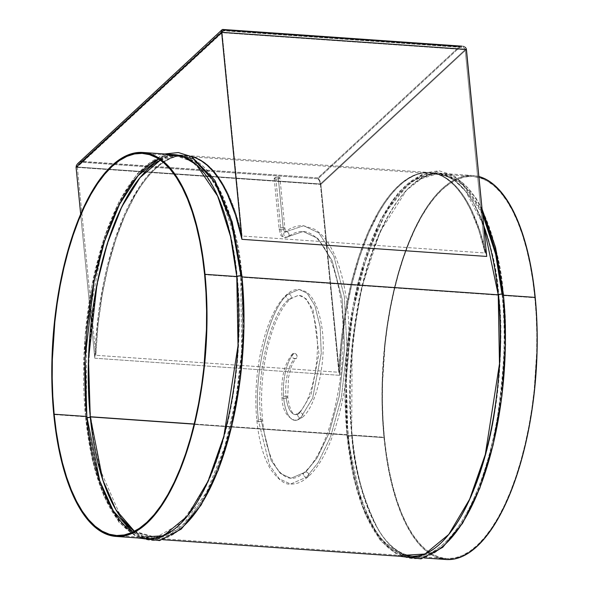 <?xml version="1.0" encoding="UTF-8"?>
<svg xmlns="http://www.w3.org/2000/svg" width="589" height="589" viewBox="0 0 589 589"><rect width="100%" height="100%" fill="white"/><g stroke="black" fill="none" stroke-linecap="round" stroke-linejoin="round"><path stroke-width="0.44" stroke-dasharray="2.94 2.21" d="M283.162 227.7A2.886 1.038 174.4 0 0 279.157 229.055A2.886 1.038 174.4 0 0 280.894 229.798A12.509 4.984 -86 0 0 284.862 237.72A12.509 4.984 -86 0 0 286.6 237.153A2.886 2.503 -126.8 0 1 283.964 235.099A2.886 2.503 -126.8 0 1 284.686 232.095A2.886 2.503 -126.8 0 1 286.232 231.661A6.737 2.68 94 0 1 285.297 231.963A6.737 2.68 94 0 1 283.162 227.7A2.886 1.038 -5.6 0 1 284.899 228.466A2.886 1.038 -5.6 0 1 280.894 229.798L275.924 179.144L279.701 178.261L279.723 177.473L278.192 177.039L283.162 227.7A6.737 2.68 -86 0 0 285.297 231.963A6.737 2.68 -86 0 0 286.232 231.661L303.6 225.749L318.899 232.986L333.808 256.09L344.351 296.576L346.965 347.885L341.37 397.833L330.554 436.942L318.119 462.689L306.39 477.274A2.886 2.437 47.2 0 0 308.084 476.715A2.886 2.437 47.2 0 0 308.503 473.806A2.886 2.437 47.2 0 0 305.868 471.907L317.073 457.97L328.964 433.364L339.301 395.985L344.646 348.239L342.15 299.205L332.071 260.507L317.817 238.42L303.195 231.514L286.6 237.153A2.886 2.503 53.2 0 0 288.146 236.719A2.886 2.503 53.2 0 0 288.86 233.715A2.886 2.503 53.2 0 0 286.232 231.661A2.886 2.503 53.2 0 0 284.686 232.095A2.886 2.503 53.2 0 0 283.964 235.099A2.886 2.503 53.2 0 0 286.6 237.153L303.195 231.514L317.817 238.42L332.071 260.507L342.15 299.205L344.646 348.239L339.301 395.985L328.964 433.364L317.073 457.97L305.868 471.907A2.886 2.437 -132.8 0 1 308.503 473.806A2.886 2.437 -132.8 0 1 308.084 476.715A2.886 2.437 -132.8 0 1 306.39 477.274L290.532 484.033L279.274 478.842L269.526 465.133L258.659 421.577C252.475 377.844 268.849 307.679 288.426 293.999A2.886 2.437 -132.8 0 1 291.062 295.899A2.886 2.437 -132.8 0 1 290.642 298.807A2.886 2.437 -132.8 0 1 288.949 299.359C270.52 312.244 255.111 378.3 260.927 419.471A2.886 1.038 -5.6 0 1 262.657 420.215A2.886 1.038 -5.6 0 1 258.659 421.577A2.886 1.038 174.4 0 0 262.657 420.215A2.886 1.038 174.4 0 0 260.927 419.471L271.161 460.48L280.335 473.387L290.937 478.268L305.868 471.907L290.937 478.268L280.335 473.387L271.161 460.48L260.927 419.471A2.886 1.038 174.4 0 0 256.922 420.826A2.886 1.038 174.4 0 0 258.659 421.577L269.526 465.133L279.274 478.842L290.532 484.033L306.39 477.274A2.886 2.437 -132.8 0 1 303.755 475.375A2.886 2.437 -132.8 0 1 304.174 472.466A2.886 2.437 -132.8 0 1 305.868 471.907A2.886 2.437 47.2 0 0 304.174 472.466A2.886 2.437 47.2 0 0 303.755 475.375A2.886 2.437 47.2 0 0 306.39 477.274L318.119 462.689L330.554 436.942L341.37 397.833L346.965 347.885L344.351 296.576L333.808 256.09L318.899 232.986L303.6 225.749L286.232 231.661A2.886 2.503 -126.8 0 1 288.86 233.715A2.886 2.503 -126.8 0 1 288.146 236.719A2.886 2.503 -126.8 0 1 286.6 237.153A12.509 4.984 94 0 1 284.862 237.72A12.509 4.984 94 0 1 280.894 229.798A2.886 1.038 174.4 0 0 284.892 228.444A2.886 1.038 174.4 0 0 283.162 227.7L278.192 177.039L274.415 177.893L274.643 178.857L276.462 179.159L278.626 178.82L279.93 177.841L279.12 177.186L277.088 177.046L275.048 177.503L274.179 178.312L275.924 179.144L280.894 229.798A2.886 1.038 -5.6 0 1 279.149 229.033A2.886 1.038 -5.6 0 1 283.162 227.7M288.949 299.359A2.886 2.437 47.2 0 0 290.642 298.807A2.886 2.437 47.2 0 0 291.062 295.899A2.886 2.437 47.2 0 0 288.426 293.999L299.153 289.427L307.178 293.315L314.887 305.662L320.166 326.969L321.255 353.407L312.656 398.068L300.574 417.969A2.886 2.437 47.2 0 0 302.267 417.41A2.886 2.437 47.2 0 0 302.687 414.501A2.886 2.437 47.2 0 0 300.051 412.602L311.088 394.424L318.936 353.628L313.127 310.02L306.081 298.741L298.748 295.185L288.949 299.359L298.748 295.185L306.081 298.741L313.127 310.02L318.936 353.628L311.088 394.424L300.051 412.602A2.886 2.437 -132.8 0 1 302.687 414.501A2.886 2.437 -132.8 0 1 302.267 417.41A2.886 2.437 -132.8 0 1 300.574 417.969A34.803 13.856 94 0 1 294.765 420.332A34.803 13.856 94 0 1 283.736 398.319A34.803 13.856 94 0 1 294.235 353.304A2.886 2.437 -132.8 0 1 296.878 355.204A2.886 2.437 -132.8 0 1 296.451 358.112A2.886 2.437 -132.8 0 1 294.765 358.664A29.03 11.559 -86 0 0 286.004 396.213A2.886 1.038 -5.6 0 1 287.741 396.957A2.886 1.038 -5.6 0 1 283.736 398.319A2.886 1.038 174.4 0 0 287.741 396.957A2.886 1.038 174.4 0 0 286.004 396.213A29.03 11.559 -86 0 0 295.207 414.575A29.03 11.559 -86 0 0 300.051 412.602A29.03 11.559 94 0 1 295.207 414.575A29.03 11.559 94 0 1 286.004 396.213A2.886 1.038 174.4 0 0 281.998 397.568A2.886 1.038 174.4 0 0 283.736 398.319A34.803 13.856 -86 0 0 294.765 420.332A34.803 13.856 -86 0 0 300.574 417.969A2.886 2.437 -132.8 0 1 297.938 416.07A2.886 2.437 -132.8 0 1 298.358 413.161A2.886 2.437 -132.8 0 1 300.051 412.602A2.886 2.437 47.2 0 0 298.358 413.161A2.886 2.437 47.2 0 0 297.938 416.07A2.886 2.437 47.2 0 0 300.574 417.969L312.656 398.068L321.255 353.407L320.166 326.969L314.887 305.662L307.178 293.315L299.153 289.427L288.426 293.999A2.886 2.437 47.2 0 0 286.733 294.552A2.886 2.437 47.2 0 0 286.313 297.46A2.886 2.437 47.2 0 0 288.949 299.359A2.886 2.437 -132.8 0 1 286.313 297.46A2.886 2.437 -132.8 0 1 286.733 294.552A2.886 2.437 -132.8 0 1 288.426 293.999C268.849 307.679 252.475 377.844 258.659 421.577A2.886 1.038 -5.6 0 1 256.922 420.826A2.886 1.038 -5.6 0 1 260.927 419.471C255.111 378.3 270.52 312.244 288.949 299.359M134.115 531.469L157.491 539.001L183.091 526.588L206.901 494.517L225.447 449.061L237.249 399.018L242.882 351.552L241.991 276.904C239.951 244.891 231.403 213.807 216.347 183.65C200.982 156.011 174.447 143.709 148.848 168.226C123.108 191.322 103.208 246.688 95.374 295.847C88.247 346.575 86.708 387.01 90.765 417.152L347.009 435.057A2.886 1.038 174.4 0 0 346.943 435.426A2.886 1.038 174.4 0 0 349.144 436.132A2.886 1.038 174.4 0 0 352.222 435.426L383.991 437.642L382.636 419.78L382.025 401.418L382.158 382.725L384.654 345.08L386.995 326.49L390.036 308.297L393.739 290.671L398.083 273.789L403.023 257.813L408.501 242.889L414.472 229.165L420.877 216.774L427.658 205.833L434.748 196.454L442.074 188.716L449.569 182.708L457.16 178.474L464.78 176.059L472.341 175.493L478.886 176.516A192.456 76.636 -86 0 0 473.019 175.529A192.456 76.636 -86 0 0 383.991 437.642L352.222 435.426A192.456 76.636 94 0 1 441.249 173.313A192.456 76.636 94 0 1 503.44 295.177L503.44 295.177C501.401 263.165 492.86 232.073 477.804 201.917C462.431 174.278 435.897 161.982 410.297 186.499C384.558 209.596 364.657 264.954 356.824 314.114C349.697 364.849 348.165 405.284 352.222 435.426A2.886 1.038 -5.6 0 1 349.144 436.132A2.886 1.038 -5.6 0 1 346.943 435.426A2.886 1.038 -5.6 0 1 347.009 435.057L345.007 393.032L347.937 340.081L358.811 279.694L379.618 222.215L393.386 199.428L408.575 183.105L424.279 174.359L439.527 173.394L453.515 179.498L465.671 191.329L483.716 225.749A192.456 76.636 -86 0 0 436.037 172.945A192.456 76.636 -86 0 0 347.009 435.057L90.765 417.152A2.886 1.038 -5.6 0 1 87.695 417.866A2.886 1.038 -5.6 0 1 85.493 417.159A2.886 1.038 -5.6 0 1 85.56 416.791L83.984 354.431L94.63 272.773L106.918 230.292L124.073 193.096L144.835 166.775L166.886 155.106M174.587 154.679A192.456 76.636 -86 0 0 85.56 416.791L53.783 414.568L85.56 416.791A192.456 76.636 -86 0 0 147.751 538.655M237.301 276.955L204.626 274.673L237.301 276.955L238.287 349.822L232.986 396.102L221.788 445.129L204.088 490.254L181.103 523.128L156.019 537.396L132.694 532.161A191.499 76.253 -86 0 0 148.722 537.757A191.499 76.253 -86 0 0 237.301 276.955A1.922 0.692 -5.6 0 1 239.303 276.197A1.922 0.692 -5.6 0 1 241.115 276.712A1.922 0.692 174.4 0 0 239.303 276.197A1.922 0.692 174.4 0 0 237.301 276.955A191.499 76.253 -86 0 0 175.419 155.702A191.499 76.253 -86 0 0 158.772 159.015L175.809 155.732L191.491 161.334L205.001 174.116L215.957 191.911L230.49 234.422L237.301 276.955M86.833 416.504A1.922 0.692 174.4 0 0 86.436 416.99A1.922 0.692 174.4 0 0 86.922 417.38A1.922 0.692 -5.6 0 1 86.436 416.99A1.922 0.692 -5.6 0 1 86.833 416.504M134.469 531.285L157.756 537.867L183.076 524.733L206.489 492.426L224.637 447.228L236.16 397.744L241.645 350.897L240.71 277.191A1.922 0.692 174.4 0 0 241.115 276.712A1.922 0.692 -5.6 0 1 240.71 277.191A191.499 76.253 94 0 1 152.131 537.993A191.499 76.253 94 0 1 134.469 531.285M482.575 214.101L462.844 184.931L450.217 176.582L436.162 174.197L421.304 178.688L406.447 190.313L379.957 232.059L361.536 288.168L352.104 345.345L351.699 435.013A1.922 0.692 -5.6 0 1 349.697 435.772A1.922 0.692 -5.6 0 1 347.885 435.256A1.922 0.692 -5.6 0 1 348.29 434.77A1.922 0.692 174.4 0 0 347.885 435.256A1.922 0.692 174.4 0 0 349.697 435.772A1.922 0.692 174.4 0 0 351.699 435.013C353.724 466.863 362.228 497.793 377.21 527.803C392.502 555.302 418.904 567.538 444.378 543.146C469.985 520.168 489.783 465.082 497.587 416.165C504.677 365.688 506.201 325.459 502.167 295.464A1.922 0.692 174.4 0 0 502.564 294.979A1.922 0.692 174.4 0 0 500.76 294.471A1.922 0.692 174.4 0 0 498.758 295.229C502.792 325.216 501.261 365.452 494.171 415.93C486.374 464.839 466.576 519.932 440.962 542.911C415.495 567.303 389.093 555.066 373.801 527.567C358.819 497.558 350.315 466.628 348.29 434.77A191.499 76.253 -86 0 0 410.172 556.031A191.499 76.253 -86 0 0 498.758 295.229L240.71 277.191L498.758 295.229A191.499 76.253 -86 0 0 436.869 173.969A191.499 76.253 -86 0 0 348.29 434.77L194.193 424.006L348.29 434.77C344.248 404.783 345.78 364.547 352.87 314.07C360.667 265.16 380.465 210.067 406.079 187.088C431.546 162.697 457.947 174.933 473.239 202.432C488.222 232.441 496.726 263.371 498.758 295.229A1.922 0.692 -5.6 0 1 500.76 294.471A1.922 0.692 -5.6 0 1 502.564 294.979A1.922 0.692 -5.6 0 1 502.167 295.464A191.499 76.253 94 0 1 413.581 556.266A191.499 76.253 94 0 1 351.699 435.013L384.374 437.296A191.499 76.253 -86 0 0 446.256 558.549A191.499 76.253 -86 0 0 534.841 297.747L502.167 295.464L534.841 297.747A191.499 76.253 -86 0 0 472.952 176.494A191.499 76.253 -86 0 0 384.374 437.296L351.699 435.013A191.499 76.253 94 0 1 440.277 174.211A191.499 76.253 94 0 1 502.167 295.464L502.034 294.139M173.586 533.641A192.456 76.636 94 0 1 152.963 539.016A192.456 76.636 94 0 1 90.765 417.152A192.456 76.636 94 0 1 179.792 155.04A192.456 76.636 94 0 1 241.939 276.351M94.8 358.215L339.595 375.326A192.456 76.636 94 0 1 430.316 172.548A192.456 76.636 94 0 1 486.72 256.436L480.322 232.176L472.245 211.407L467.644 202.498L462.711 194.664L457.476 187.95L451.969 182.406L446.241 178.055L440.307 174.94L434.226 173.078L428.026 172.474L421.753 173.137L415.451 175.066L409.164 178.246L402.92 182.649L396.765 188.259L390.75 195.025L384.904 202.918L379.272 211.871L368.78 232.736L359.562 257.076L351.854 284.244L345.861 313.525L341.738 344.16L339.595 375.326L320.872 184.401L339.595 375.326L94.8 358.215L80.664 214.072L94.8 358.215A192.456 76.636 -86 0 1 185.52 155.444A192.456 76.636 -86 0 1 190.954 156.313L183.231 155.363L176.965 156.033L170.655 157.962L164.368 161.136L158.124 165.546L151.969 171.149L145.954 177.922L140.108 185.807L129.094 204.729L123.992 215.633L114.767 239.966L107.058 267.134L103.833 281.564L98.761 311.618L95.617 342.614L94.8 358.215M160.407 160.127A191.499 76.253 94 0 1 178.828 155.938A191.499 76.253 94 0 1 240.71 277.191L233.767 234.098L218.872 191.153L207.623 173.365L193.774 160.856L177.738 155.879L160.407 160.127M279.93 177.841L279.723 177.473M223.702 29.899L81.319 161.548L317.92 177.871L319.827 180.639L320.872 184.401L466.422 49.417L320.872 184.401L76.077 167.298L320.872 184.401L319.827 180.639L317.92 177.871L459.692 46.391L462.137 46.178L459.692 46.391L223.702 29.899L81.93 161.379L317.92 177.871L459.692 46.391M79.559 162.277L78.506 162.939M223.459 29.722L222.775 29.45M81.319 161.548L80.715 161.747M401.639 555.434L378.491 537.131L362.117 505.745L347.009 435.057A192.456 76.636 -86 0 0 409.208 556.929M140.182 537.161L117.034 518.865L100.667 487.471L85.56 416.791A2.886 1.038 174.4 0 0 85.493 417.159A2.886 1.038 174.4 0 0 87.695 417.866A2.886 1.038 174.4 0 0 90.765 417.152L99.968 469.271L121.408 518.092M435.035 551.908A192.456 76.636 94 0 1 414.413 557.29A192.456 76.636 94 0 1 352.222 435.426C354.254 467.438 362.802 498.522 377.858 528.679C393.231 556.318 419.766 568.621 445.365 544.103C471.097 521.007 491.005 465.641 498.839 416.482C505.966 365.754 507.497 325.319 503.44 295.177M439.423 558.269L432.171 555.147L425.192 550.222L418.536 543.537L412.278 535.158L406.476 525.167L401.183 513.652L396.456 500.731L392.34 486.529L388.865 471.178L386.075 454.833L383.991 437.642A192.456 76.636 -86 0 0 446.19 559.513M534.841 297.747L536.189 315.52L536.793 333.794L536.66 352.399L534.179 389.852L531.852 408.346L528.826 426.451L525.138 443.988L520.816 460.782L515.905 476.685L510.457 491.535L504.515 505.185L498.139 517.517L491.388 528.399L484.342 537.735L477.046 545.429L469.588 551.414L462.034 555.626L454.458 558.026L446.933 558.593L439.527 557.312L432.311 554.212L425.361 549.309L418.742 542.66L412.514 534.319L406.741 524.379L401.477 512.923L396.772 500.068L392.672 485.932L389.219 470.663L386.443 454.399L384.374 437.296L383.027 419.523L382.416 401.242L382.548 382.644L385.029 345.191L387.356 326.696L390.382 308.592L394.07 291.054L398.392 274.26L403.303 258.357L408.759 243.507L414.7 229.857L421.069 217.525L427.82 206.643L434.873 197.308L442.162 189.614L449.621 183.628L457.174 179.417L464.75 177.017L472.282 176.45L479.682 177.731L486.897 180.83L493.847 185.734L500.466 192.382L506.695 200.724L512.467 210.663L517.731 222.119L522.436 234.974L526.537 249.11L529.99 264.38L532.765 280.644L534.841 297.747M294.235 353.304A34.803 13.856 -86 0 0 283.736 398.319A2.886 1.038 -5.6 0 1 281.998 397.568A2.886 1.038 -5.6 0 1 286.004 396.213A29.03 11.559 94 0 1 294.765 358.664A2.886 2.437 -132.8 0 1 292.122 356.765A2.886 2.437 -132.8 0 1 292.549 353.856A2.886 2.437 -132.8 0 1 294.235 353.304L292.446 353.96L291.857 355.8L293.248 358.112L295.273 358.649L296.554 358.009L297.143 356.168L296.179 354.217L294.235 353.304M274.179 178.312L274.386 178.695M461.732 47.113L223.032 30.437L223.791 30.797L82.018 162.277L78.565 164.14L77.336 167.011L222.134 32.719L242.064 236.005L235.534 212.489L227.406 192.426L222.804 183.856L217.886 176.339L212.673 169.912L207.21 164.625L201.526 160.517L195.658 157.602L189.651 155.908L183.532 155.437L177.348 156.203L171.134 158.191L164.927 161.393L158.78 165.789L152.72 171.347L146.794 178.04L141.029 185.815L135.47 194.628L125.118 215.125L115.981 239.016L108.31 265.691L102.295 294.448L98.083 324.568L95.793 355.277A192.456 76.636 94 0 1 186.396 155.503A192.456 76.636 94 0 1 242.064 236.005L485.1 252.99A192.456 76.636 -86 0 0 429.433 172.489A192.456 76.636 -86 0 0 338.83 372.263L95.793 355.277L77.336 167.011L77.991 164.824L79.279 163.521L82.018 162.277L318.008 178.769L459.781 47.282L223.791 30.797L82.018 162.277L318.008 178.769L459.781 47.282L222.473 30.672L222.134 32.719L465.163 49.704L464.647 48.423L463.447 47.518L459.781 47.282L463.447 47.518L464.647 48.423L465.163 49.704L320.372 183.989L319.532 180.978L318.008 178.769L319.532 180.978L320.372 183.989L77.336 167.011L222.134 32.719L222.274 31.011L223.047 30.437L222.473 30.672M79.279 163.521L78.565 164.14M77.336 167.011L95.793 355.277L338.83 372.263L320.372 183.989L77.336 167.011M320.372 183.989L338.83 372.263L341.119 341.554L345.323 311.434L351.346 282.668L359.018 256.001L368.147 232.11L378.506 211.613L384.065 202.8L389.822 195.018L395.756 188.333L401.816 182.774L407.963 178.379L414.163 175.176L420.377 173.181L426.569 172.422L432.687 172.886L438.695 174.587L444.562 177.503L450.246 181.611L455.709 186.897L460.915 193.317L465.84 200.842L470.442 209.412L478.57 229.467L485.1 252.99L465.163 49.704L320.372 183.989M465.163 49.704L485.1 252.99L242.064 236.005L222.134 32.719L465.163 49.704M274.179 178.357L279.149 229.033C281.093 237.124 280.438 235.563 284.936 237.72L288.146 236.719C293.374 232.869 298.395 231.131 303.195 231.514C306.847 231.683 313.952 232.979 323.081 245.768C330.193 256.414 335.553 271.396 339.146 290.723C351.935 353.672 333.212 448.288 304.167 472.474C299.47 476.707 295.06 478.636 290.937 478.268C277.147 477.289 265.543 452.536 262.665 420.237C257.437 374.015 271.5 315.012 290.649 298.8L298.748 295.185L301.656 295.995C304.255 296.863 310.911 302.186 315.248 322.772C321.925 353.731 312.45 401.639 298.351 413.169L295.383 414.59C295.133 414.818 290.281 414.811 287.741 396.979L288.463 377.718L291.018 367.624C291.953 365.467 292.196 363.111 296.466 358.097M292.534 353.864C284.288 363.649 280.776 378.204 281.998 397.546C282.33 409.701 286.659 417.299 294.979 420.355L302.275 417.402C315.932 407.647 327.801 359.452 321.513 325.069C317.692 303.166 310.661 294.228 305.419 291.474L299.153 289.427C294.699 289.236 290.554 290.944 286.725 294.566C265.448 313.157 251.783 372.925 256.914 420.804C258.991 441.375 263.57 457.565 270.653 469.367C278.641 480.072 285.267 484.961 290.532 484.033C296.709 484.335 302.562 481.89 308.091 476.707C339.021 450.21 357.309 356.684 345.206 291.82C341.826 272.295 336.525 256.62 329.317 244.788C324.929 237.647 319.952 232.441 314.379 229.165L303.6 225.749C297.106 225.373 290.797 227.487 284.686 232.095L285.959 232.184L284.899 228.466L279.93 177.797M473.019 175.529L441.249 173.313M482.082 209.132L475.743 197.705L453.869 175.367L438.871 170.736L423.41 173.166L398.981 191.727L380.413 220.153L364.893 258.24L352.921 305.882L346.207 357.913L346.928 435.352L353.842 478.445L365.268 514.33L380.604 540.812L399.232 556.23M164.611 153.979L161.953 154.9L137.531 173.453L118.963 201.88L103.443 239.973L91.472 287.609L84.757 339.639L85.479 417.078L92.392 460.171L103.819 496.063L119.155 522.546L137.774 537.956M116.048 535.475L148.722 537.757M167.57 154.185L149.002 163.617L131.516 182.752L115.842 210.523L102.714 245.495L86.583 329.42L86.436 416.983C94.498 520.543 147.14 573.104 190.218 518.519C227.472 476.155 250.642 365.239 241.115 276.712L241.034 275.947M482.362 211.944L461.783 182.259L436.788 171.613L410.636 181.736L386.575 210.943L366.63 256.046L352.715 312.457L346.244 374.346L347.885 435.256C355.947 538.81 408.589 591.378 451.675 536.793C488.922 494.429 512.099 383.505 502.564 294.986L502.491 294.213M413.581 556.266L446.256 558.549M436.037 172.945L430.316 172.548M179.792 155.04L185.52 155.444M152.131 537.993L410.172 556.031M178.828 155.938L436.869 173.969M162.939 539.715L152.963 539.016M440.277 174.211L472.952 176.494M142.744 153.42L175.419 155.702M424.389 557.989L414.413 557.29M186.396 155.503L429.433 172.489M222.539 30.606L78.742 163.97"/><path stroke-width="0.88" d="M439.423 558.269L446.867 559.55L454.436 558.983L462.048 556.568L469.639 552.335L477.134 546.327L484.46 538.589L491.55 529.209L498.331 518.268L504.736 505.877L510.707 492.154L516.192 477.23L521.125 461.253L525.469 444.371L529.172 426.745L532.213 408.552L534.554 389.962L537.05 352.318L537.183 333.624L536.572 315.262L535.217 297.401A192.456 76.636 -86 0 0 478.886 176.516L487.037 179.895L494.016 184.821L500.672 191.506L506.93 199.885L512.732 209.875L518.025 221.39L522.752 234.312L526.868 248.514L530.343 263.865L533.133 280.209L535.217 297.401L503.551 295.185L535.217 297.401A192.456 76.636 -86 0 1 446.19 559.513L424.389 557.989M483.716 225.749L498.235 294.809A2.886 1.038 -5.6 0 1 501.305 294.102A2.886 1.038 -5.6 0 1 503.507 294.809A2.886 1.038 -5.6 0 1 503.44 295.177A2.886 1.038 174.4 0 0 503.507 294.809A2.886 1.038 174.4 0 0 501.305 294.102A2.886 1.038 174.4 0 0 498.235 294.809A192.456 76.636 -86 0 0 483.716 225.749M166.886 155.106L182.399 156.254L196.336 164.618L217.775 196.284L230.586 236.668L236.778 276.543A2.886 1.038 -5.6 0 1 239.856 275.829A2.886 1.038 -5.6 0 1 242.057 276.536A2.886 1.038 -5.6 0 1 241.991 276.904L241.939 276.351A192.456 76.636 94 0 1 241.991 276.904A192.456 76.636 94 0 1 173.586 533.641M115.981 536.432A192.456 76.636 94 0 1 53.783 414.568L52.428 396.706L51.817 378.337L51.95 359.643L52.833 340.803L54.446 321.999L56.787 303.416L59.828 285.223L63.531 267.597L67.875 250.715L72.808 234.731L78.293 219.807L84.264 206.084L90.669 193.693L97.45 182.759L104.54 173.372L111.866 165.642L119.361 159.626L126.952 155.393L134.564 152.985L142.133 152.418L149.577 153.7L156.829 156.814L163.808 161.739L170.464 168.425L176.722 176.803L182.524 186.801L187.817 198.316L192.544 211.237L196.66 225.44L200.135 240.783L202.925 257.135L205.009 274.319A192.456 76.636 94 0 1 115.981 536.432L147.751 538.655A192.456 76.636 -86 0 0 236.778 276.543A192.456 76.636 -86 0 0 174.587 154.679L142.81 152.455A192.456 76.636 94 0 1 205.009 274.319L236.778 276.543L205.009 274.319L206.364 292.188L206.975 310.55L206.842 329.244L205.959 348.084L204.346 366.888L202.005 385.478L198.964 403.671L195.261 421.297L190.917 438.179L185.977 454.156L180.499 469.08L174.528 482.803L168.123 495.194L161.342 506.135L154.252 515.515L146.926 523.253L139.431 529.261L131.84 533.494L124.22 535.909L116.659 536.476L109.215 535.195L101.963 532.073L94.984 527.148L88.328 520.462L82.07 512.084L76.268 502.093L70.975 490.578L66.248 477.657L62.132 463.455L58.657 448.104L55.867 431.759L53.783 414.568A192.456 76.636 94 0 1 142.81 152.455M204.626 274.673A191.499 76.253 94 0 1 116.048 535.475A191.499 76.253 94 0 1 54.159 414.222L86.833 416.504A191.499 76.253 -86 0 0 132.694 532.161L113.36 510.98L99.777 480.904L86.833 416.504L85.125 358.171L93.975 282.028L104.467 241.505L119.434 204.412L138.113 175.596L158.772 159.015A191.499 76.253 -86 0 0 86.833 416.504L54.159 414.222A191.499 76.253 94 0 1 142.744 153.42A191.499 76.253 94 0 1 204.626 274.673L202.557 257.57L199.781 241.306L196.328 226.029L192.228 211.9L187.523 199.045L182.259 187.589L176.486 177.642L170.258 169.308L163.639 162.652L156.689 157.756L149.473 154.649L142.067 153.376L134.542 153.943L126.966 156.343L119.412 160.554L111.954 166.532L104.658 174.234L97.612 183.569L90.861 194.451L84.485 206.776L78.543 220.433L73.095 235.283L68.184 251.179L63.862 267.98L60.174 285.518L57.148 303.615L54.821 322.117L52.34 359.57L52.207 378.167L52.811 396.441L54.159 414.222L56.235 431.317L59.01 447.588L62.463 462.858L66.564 476.994L71.269 489.849L76.533 501.298L82.305 511.245L88.534 519.586L95.153 526.235L102.103 531.138L109.318 534.238L116.718 535.511L124.25 534.952L131.826 532.552L139.379 528.34L146.838 522.355L154.127 514.661L161.18 505.325L167.931 494.443L174.3 482.111L180.241 468.454L185.697 453.611L190.608 437.708L194.93 420.907L198.618 403.377L201.644 385.272L203.971 366.778L206.452 329.325L206.584 310.72L205.973 292.446L204.626 274.673M86.922 417.38A1.922 0.692 174.4 0 0 88.895 417.417A1.922 0.692 174.4 0 0 90.242 416.74L102.788 479.932L115.856 509.699L134.469 531.285A191.499 76.253 94 0 1 90.242 416.74L194.193 424.006L90.242 416.74A191.499 76.253 94 0 1 160.407 160.127L140.049 177.591L121.768 206.813L107.205 243.846L97.038 283.994L88.512 359.135L90.242 416.74A1.922 0.692 -5.6 0 1 88.895 417.417A1.922 0.692 -5.6 0 1 86.922 417.38M242.101 276.911L498.235 294.809L242.101 276.911M241.932 239.325A192.456 76.636 -86 0 0 190.954 156.313L195.511 157.837L201.445 160.952L207.181 165.295L212.681 170.847L217.915 177.561L222.848 185.395L227.45 194.296L235.526 215.066L241.932 239.325L221.633 32.307L466.422 49.417L486.72 256.436L241.932 239.325L486.72 256.436L466.216 48.57L466.422 49.417L221.633 32.307L241.932 239.325M76.077 167.298L80.664 214.072L76.077 167.298L221.633 32.307L221.589 31.475L221.633 32.307L76.077 167.298L76.386 165.48L77.608 163.713L76.386 165.48L76.077 167.298M459.692 46.391L223.702 29.899M465.781 47.812L465.119 47.179L465.781 47.812M464.272 46.678L463.263 46.34L464.272 46.678M462.137 46.178L222.76 29.45M80.715 161.747L81.319 161.548M78.506 162.939L79.559 162.277M221.655 30.753L221.589 31.475L221.655 30.753M222.053 29.752L221.81 30.172L222.384 29.509L223.459 29.722M222.134 29.671L77.608 163.713M162.939 539.715L409.208 556.929A192.456 76.636 -86 0 0 498.235 294.809L499.472 363.899L485.299 454.472L469.669 499.155L448.752 534.459L424.964 554.028L401.639 555.434M502.034 294.139L495.658 254.249L482.575 214.101M241.991 276.904A2.886 1.038 174.4 0 0 242.057 276.536A2.886 1.038 174.4 0 0 239.856 275.829A2.886 1.038 174.4 0 0 236.778 276.543L238.022 345.625L223.849 436.199L208.212 480.882L187.302 516.192L163.506 535.762L140.182 537.161M121.408 518.092L134.115 531.469M503.44 295.177A192.456 76.636 94 0 1 435.035 551.908M399.232 556.23L421.032 558.851L442.685 547.372L462.586 523.275L479.755 488.31L493.17 444.813L501.946 395.779L505.48 344.617L503.521 294.89L495.555 247.395L482.082 209.132M137.774 537.956L159.575 540.584L181.235 529.106L201.129 505.009L218.305 470.037L231.72 426.546L240.496 377.512L244.03 326.343L242.072 276.616L232.176 221.869L214.941 180.47L191.727 156.718L178.393 152.551L164.611 153.979M482.362 211.944L494.929 248.889L502.491 294.213M167.57 154.185L193.096 158.603L215.037 182.487L231.477 222.929L241.034 275.947"/></g></svg>
